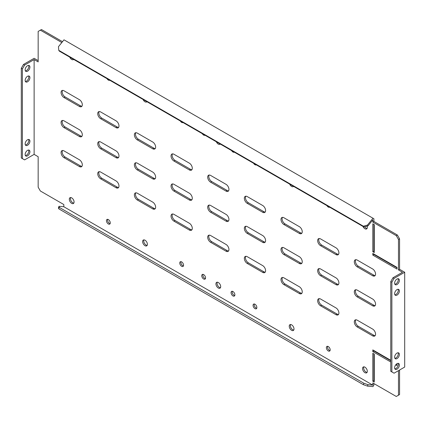 <?xml version="1.0" encoding="UTF-8"?>
<svg xmlns="http://www.w3.org/2000/svg" width="426" height="426" viewBox="0 0 426 426"><rect width="100%" height="100%" fill="white"/><g stroke="black" fill="none" stroke-linecap="round" stroke-linejoin="round"><path stroke-width="0.64" d="M205.002 135.234L205.002 135.234A2.694 1.555 60 0 1 203.655 135.101A2.694 1.555 60 0 1 202.302 133.679M183.01 122.539L183.01 122.539A2.694 1.555 60 0 1 181.662 122.406A2.694 1.555 60 0 1 180.31 120.979M109.7 80.216L109.7 80.216A2.694 1.555 60 0 1 108.353 80.083A2.694 1.555 60 0 1 107.006 78.656M231.627 150.607A2.694 1.555 -120 0 0 232.974 152.034A2.694 1.555 -120 0 0 234.327 152.167A2.694 1.555 -120 0 0 234.327 152.162M253.619 163.302A2.694 1.555 -120 0 0 254.966 164.729A2.694 1.555 -120 0 0 256.319 164.862L256.319 164.862M326.928 205.625A2.694 1.555 -120 0 0 328.276 207.052A2.694 1.555 -120 0 0 329.623 207.185A2.694 1.555 -120 0 0 329.628 207.185M364.619 226.781A3.371 1.944 -120 0 0 366.03 228.128A3.371 1.944 -120 0 0 367.074 228.453M362.963 226.435A3.371 1.944 -120 0 0 364.933 228.762A3.371 1.944 -120 0 0 366.616 228.932A3.371 1.944 -120 0 0 367.095 226.121M289.659 184.112A3.371 1.944 -120 0 0 291.624 186.439A3.371 1.944 -120 0 0 293.306 186.609A3.371 1.944 -120 0 0 293.589 186.38M216.349 141.783A3.371 1.944 -120 0 0 218.314 144.116A3.371 1.944 -120 0 0 219.997 144.286A3.371 1.944 -120 0 0 220.279 144.057M143.04 99.46A3.371 1.944 -120 0 0 145.005 101.793A3.371 1.944 -120 0 0 146.693 101.958A3.371 1.944 -120 0 0 146.97 101.729M69.731 57.137A3.371 1.944 -120 0 0 71.701 59.47A3.371 1.944 -120 0 0 73.384 59.635A3.371 1.944 -120 0 0 73.666 59.406M202.973 274.355A2.694 1.555 -120 0 0 204.752 278.37A2.694 1.555 -120 0 0 205.433 278.62M203.655 274.605A2.694 1.555 -120 0 0 202.307 274.472A2.694 1.555 -120 0 0 201.892 276.628A2.694 1.555 -120 0 0 203.655 279.003A2.694 1.555 -120 0 0 205.002 279.137A2.694 1.555 -120 0 0 205.412 276.98A2.694 1.555 -120 0 0 203.655 274.605M180.981 261.66A2.694 1.555 -120 0 0 182.759 265.675A2.694 1.555 -120 0 0 183.441 265.92M181.662 261.905A2.694 1.555 -120 0 0 180.315 261.772A2.694 1.555 -120 0 0 179.9 263.934A2.694 1.555 -120 0 0 181.662 266.309A2.694 1.555 -120 0 0 183.01 266.442A2.694 1.555 -120 0 0 183.42 264.28A2.694 1.555 -120 0 0 181.662 261.905M107.671 219.337A2.694 1.555 -120 0 0 109.45 223.352A2.694 1.555 -120 0 0 110.132 223.597M108.353 219.582A2.694 1.555 -120 0 0 107.006 219.449A2.694 1.555 -120 0 0 106.591 221.611A2.694 1.555 -120 0 0 108.353 223.985A2.694 1.555 -120 0 0 109.7 224.119A2.694 1.555 -120 0 0 110.116 221.957A2.694 1.555 -120 0 0 108.353 219.582M234.758 295.548A2.694 1.555 60 0 1 234.076 295.298A2.694 1.555 60 0 1 232.298 291.283M232.974 295.937A2.694 1.555 60 0 1 231.217 293.562A2.694 1.555 60 0 1 231.627 291.4A2.694 1.555 60 0 1 232.974 291.533A2.694 1.555 60 0 1 234.737 293.908A2.694 1.555 60 0 1 234.327 296.07A2.694 1.555 60 0 1 232.974 295.937M256.75 308.243A2.694 1.555 60 0 1 256.069 307.998A2.694 1.555 60 0 1 254.29 303.983M254.966 308.632A2.694 1.555 60 0 1 253.209 306.257A2.694 1.555 60 0 1 253.619 304.095A2.694 1.555 60 0 1 254.966 304.228A2.694 1.555 60 0 1 256.729 306.603A2.694 1.555 60 0 1 256.319 308.765A2.694 1.555 60 0 1 254.966 308.632M330.059 350.571A2.694 1.555 60 0 1 329.378 350.321A2.694 1.555 60 0 1 327.594 346.306M328.276 350.955A2.694 1.555 60 0 1 326.513 348.58A2.694 1.555 60 0 1 326.928 346.423A2.694 1.555 60 0 1 328.276 346.556A2.694 1.555 60 0 1 330.038 348.931A2.694 1.555 60 0 1 329.623 351.088A2.694 1.555 60 0 1 328.276 350.955M293.764 330.033A3.371 1.944 60 0 1 292.721 329.708A3.371 1.944 60 0 1 290.58 324.516M291.624 330.342A3.371 1.944 60 0 1 289.419 327.376A3.371 1.944 60 0 1 289.936 324.676A3.371 1.944 60 0 1 291.624 324.841A3.371 1.944 60 0 1 293.823 327.812A3.371 1.944 60 0 1 293.306 330.512A3.371 1.944 60 0 1 291.624 330.342M367.074 372.356A3.371 1.944 60 0 1 366.03 372.031A3.371 1.944 60 0 1 363.889 366.839M364.933 372.67A3.371 1.944 60 0 1 362.728 369.699A3.371 1.944 60 0 1 363.245 366.999A3.371 1.944 60 0 1 364.933 367.164A3.371 1.944 60 0 1 367.132 370.135A3.371 1.944 60 0 1 366.616 372.835A3.371 1.944 60 0 1 364.933 372.67M398.044 352.771A3.371 1.944 -60 0 1 398.283 353.836A3.371 1.944 -60 0 1 394.859 358.282M399.386 354.469A3.371 1.944 -60 0 1 397.916 357.861A3.371 1.944 -60 0 1 395.317 358.761A3.371 1.944 -60 0 1 394.62 357.217A3.371 1.944 -60 0 1 396.089 353.83A3.371 1.944 -60 0 1 398.688 352.925A3.371 1.944 -60 0 1 399.386 354.469M398.044 363.351A3.371 1.944 -60 0 1 398.283 364.416A3.371 1.944 -60 0 1 394.859 368.868M399.386 365.05A3.371 1.944 -60 0 1 397.916 368.442A3.371 1.944 -60 0 1 395.317 369.342A3.371 1.944 -60 0 1 394.62 367.798A3.371 1.944 -60 0 1 396.089 364.411A3.371 1.944 -60 0 1 398.688 363.506A3.371 1.944 -60 0 1 399.386 365.05M398.044 289.281A3.371 1.944 -60 0 1 398.283 290.346A3.371 1.944 -60 0 1 394.859 294.797M399.386 290.979A3.371 1.944 -60 0 1 397.916 294.371A3.371 1.944 -60 0 1 395.317 295.277A3.371 1.944 -60 0 1 394.62 293.732A3.371 1.944 -60 0 1 396.089 290.34A3.371 1.944 -60 0 1 398.688 289.44A3.371 1.944 -60 0 1 399.386 290.979M398.044 278.7A3.371 1.944 -60 0 1 398.283 279.765A3.371 1.944 -60 0 1 394.859 284.217M399.386 280.399A3.371 1.944 -60 0 1 397.916 283.791A3.371 1.944 -60 0 1 395.317 284.696A3.371 1.944 -60 0 1 394.62 283.152A3.371 1.944 -60 0 1 396.089 279.76A3.371 1.944 -60 0 1 398.688 278.86A3.371 1.944 -60 0 1 399.386 280.399M29.916 141.155A3.371 1.944 -60 0 1 28.441 144.547A3.371 1.944 -60 0 1 25.848 145.447A3.371 1.944 -60 0 1 25.15 143.908A3.371 1.944 -60 0 1 26.62 140.516A3.371 1.944 -60 0 1 29.218 139.611A3.371 1.944 -60 0 1 29.916 141.155M28.574 139.456A3.371 1.944 -60 0 1 28.814 140.521A3.371 1.944 -60 0 1 25.39 144.973M29.916 151.736A3.371 1.944 -60 0 1 28.441 155.128A3.371 1.944 -60 0 1 25.848 156.028A3.371 1.944 -60 0 1 25.15 154.489A3.371 1.944 -60 0 1 26.62 151.097A3.371 1.944 -60 0 1 29.218 150.197A3.371 1.944 -60 0 1 29.916 151.736M28.574 150.037A3.371 1.944 -60 0 1 28.814 151.102A3.371 1.944 -60 0 1 25.39 155.554M29.916 77.67A3.371 1.944 -60 0 1 28.441 81.057A3.371 1.944 -60 0 1 25.848 81.962A3.371 1.944 -60 0 1 25.15 80.418A3.371 1.944 -60 0 1 26.62 77.031A3.371 1.944 -60 0 1 29.218 76.126A3.371 1.944 -60 0 1 29.916 77.67M28.574 75.966A3.371 1.944 -60 0 1 28.814 77.031A3.371 1.944 -60 0 1 25.39 81.483M29.916 67.09A3.371 1.944 -60 0 1 28.441 70.476A3.371 1.944 -60 0 1 25.848 71.382A3.371 1.944 -60 0 1 25.15 69.837A3.371 1.944 -60 0 1 26.62 66.451A3.371 1.944 -60 0 1 29.218 65.545A3.371 1.944 -60 0 1 29.916 67.09M28.574 65.386A3.371 1.944 -60 0 1 28.814 66.451A3.371 1.944 -60 0 1 25.39 70.902M220.455 287.71A3.371 1.944 60 0 1 219.417 287.385A3.371 1.944 60 0 1 217.271 282.193M218.314 288.019A3.371 1.944 60 0 1 216.115 285.053A3.371 1.944 60 0 1 216.632 282.353A3.371 1.944 60 0 1 218.314 282.518A3.371 1.944 60 0 1 220.514 285.489A3.371 1.944 60 0 1 219.997 288.189A3.371 1.944 60 0 1 218.314 288.019M147.151 245.387A3.371 1.944 60 0 1 146.107 245.062A3.371 1.944 60 0 1 143.967 239.87M145.005 245.695A3.371 1.944 60 0 1 142.806 242.729A3.371 1.944 60 0 1 143.322 240.03A3.371 1.944 60 0 1 145.005 240.195A3.371 1.944 60 0 1 147.21 243.161A3.371 1.944 60 0 1 146.693 245.861A3.371 1.944 60 0 1 145.005 245.695M73.842 203.064A3.371 1.944 60 0 1 72.798 202.739A3.371 1.944 60 0 1 70.657 197.547M71.701 203.372A3.371 1.944 60 0 1 69.497 200.401A3.371 1.944 60 0 1 70.013 197.701A3.371 1.944 60 0 1 71.701 197.872A3.371 1.944 60 0 1 73.9 200.838A3.371 1.944 60 0 1 73.384 203.537A3.371 1.944 60 0 1 71.701 203.372M81.946 166.31A4.148 2.396 60 0 1 80.498 165.916L65.103 157.029A4.148 2.396 60 0 1 62.553 150.495M79.396 166.55L64.001 157.663A4.148 2.396 60 0 1 61.291 154.01A4.148 2.396 60 0 1 61.93 150.687A4.148 2.396 60 0 1 64.001 150.889L79.396 159.777A4.148 2.396 60 0 1 82.106 163.435A4.148 2.396 60 0 1 81.472 166.758A4.148 2.396 60 0 1 79.396 166.55L80.498 165.916M118.598 187.472A4.148 2.396 60 0 1 117.15 187.078L101.755 178.19A4.148 2.396 60 0 1 99.205 171.657M116.048 187.712L100.653 178.824A4.148 2.396 60 0 1 97.948 175.171A4.148 2.396 60 0 1 98.582 171.848A4.148 2.396 60 0 1 100.653 172.051L116.048 180.938A4.148 2.396 60 0 1 118.758 184.596A4.148 2.396 60 0 1 118.124 187.919A4.148 2.396 60 0 1 116.048 187.712L117.15 187.078M155.256 208.633A4.148 2.396 60 0 1 153.802 208.239L138.407 199.352A4.148 2.396 60 0 1 135.862 192.818M152.705 208.873L137.31 199.986A4.148 2.396 60 0 1 134.6 196.333A4.148 2.396 60 0 1 135.234 193.01A4.148 2.396 60 0 1 137.31 193.212L152.705 202.1A4.148 2.396 60 0 1 155.415 205.758A4.148 2.396 60 0 1 154.776 209.081A4.148 2.396 60 0 1 152.705 208.873L153.802 208.239M191.908 229.795A4.148 2.396 60 0 1 190.459 229.401L175.065 220.514A4.148 2.396 60 0 1 172.514 213.98M189.357 230.035L173.962 221.147A4.148 2.396 60 0 1 171.252 217.494A4.148 2.396 60 0 1 171.891 214.171A4.148 2.396 60 0 1 173.962 214.374L189.357 223.261A4.148 2.396 60 0 1 192.067 226.92A4.148 2.396 60 0 1 191.434 230.242A4.148 2.396 60 0 1 189.357 230.035L190.459 229.401M228.56 250.957A4.148 2.396 60 0 1 227.111 250.563L211.717 241.675A4.148 2.396 60 0 1 209.166 235.141M226.014 251.196L210.62 242.309A4.148 2.396 60 0 1 207.909 238.656A4.148 2.396 60 0 1 208.543 235.333A4.148 2.396 60 0 1 210.62 235.535L226.014 244.428A4.148 2.396 60 0 1 228.719 248.081A4.148 2.396 60 0 1 228.086 251.404A4.148 2.396 60 0 1 226.014 251.196L227.111 250.563M265.217 272.118A4.148 2.396 60 0 1 263.763 271.724L248.369 262.837A4.148 2.396 60 0 1 245.823 256.303M262.666 272.358L247.272 263.47A4.148 2.396 60 0 1 244.561 259.817A4.148 2.396 60 0 1 245.2 256.495A4.148 2.396 60 0 1 247.272 256.702L262.666 265.59A4.148 2.396 60 0 1 265.377 269.243A4.148 2.396 60 0 1 264.738 272.565A4.148 2.396 60 0 1 262.666 272.358L263.763 271.724M301.869 293.28A4.148 2.396 60 0 1 300.421 292.886L285.026 283.998A4.148 2.396 60 0 1 282.475 277.47M299.318 293.519L283.924 284.632A4.148 2.396 60 0 1 281.219 280.979A4.148 2.396 60 0 1 281.852 277.656A4.148 2.396 60 0 1 283.924 277.864L299.318 286.751A4.148 2.396 60 0 1 302.029 290.404A4.148 2.396 60 0 1 301.395 293.727A4.148 2.396 60 0 1 299.318 293.519L300.421 292.886M338.521 314.441A4.148 2.396 60 0 1 337.072 314.047L321.678 305.16A4.148 2.396 60 0 1 319.127 298.631M335.976 314.686L320.581 305.793A4.148 2.396 60 0 1 317.871 302.14A4.148 2.396 60 0 1 318.504 298.818A4.148 2.396 60 0 1 320.581 299.025L335.976 307.913A4.148 2.396 60 0 1 338.681 311.566A4.148 2.396 60 0 1 338.047 314.889A4.148 2.396 60 0 1 335.976 314.686L337.072 314.047M375.178 335.603A4.148 2.396 60 0 1 373.73 335.209L358.335 326.321A4.148 2.396 60 0 1 355.785 319.793M372.628 335.848L357.233 326.955A4.148 2.396 60 0 1 354.523 323.302A4.148 2.396 60 0 1 355.162 319.979A4.148 2.396 60 0 1 357.233 320.187L372.628 329.074A4.148 2.396 60 0 1 375.338 332.727A4.148 2.396 60 0 1 374.699 336.05A4.148 2.396 60 0 1 372.628 335.848L373.73 335.209M81.946 136.261A4.148 2.396 60 0 1 80.498 135.867L65.103 126.975A4.148 2.396 60 0 1 62.553 120.446M79.396 136.501L64.001 127.614A4.148 2.396 60 0 1 61.291 123.955A4.148 2.396 60 0 1 61.93 120.633A4.148 2.396 60 0 1 64.001 120.84L79.396 129.728A4.148 2.396 60 0 1 82.106 133.381A4.148 2.396 60 0 1 81.472 136.703A4.148 2.396 60 0 1 79.396 136.501L80.498 135.867M118.598 157.423A4.148 2.396 60 0 1 117.15 157.029L101.755 148.136A4.148 2.396 60 0 1 99.205 141.608M116.048 157.663L100.653 148.775A4.148 2.396 60 0 1 97.948 145.117A4.148 2.396 60 0 1 98.582 141.794A4.148 2.396 60 0 1 100.653 142.002L116.048 150.889A4.148 2.396 60 0 1 118.758 154.542A4.148 2.396 60 0 1 118.124 157.865A4.148 2.396 60 0 1 116.048 157.663L117.15 157.029M155.256 178.585A4.148 2.396 60 0 1 153.802 178.19L138.407 169.303A4.148 2.396 60 0 1 135.862 162.769M152.705 178.824L137.31 169.937A4.148 2.396 60 0 1 134.6 166.284A4.148 2.396 60 0 1 135.234 162.956A4.148 2.396 60 0 1 137.31 163.163L152.705 172.051A4.148 2.396 60 0 1 155.415 175.704A4.148 2.396 60 0 1 154.776 179.026A4.148 2.396 60 0 1 152.705 178.824L153.802 178.19M191.908 199.746A4.148 2.396 60 0 1 190.459 199.352L175.065 190.465A4.148 2.396 60 0 1 172.514 183.931M189.357 199.986L173.962 191.098A4.148 2.396 60 0 1 171.252 187.445A4.148 2.396 60 0 1 171.891 184.123A4.148 2.396 60 0 1 173.962 184.325L189.357 193.212A4.148 2.396 60 0 1 192.067 196.865A4.148 2.396 60 0 1 191.434 200.193A4.148 2.396 60 0 1 189.357 199.986L190.459 199.352M228.56 220.908A4.148 2.396 60 0 1 227.111 220.514L211.717 211.626A4.148 2.396 60 0 1 209.166 205.092M226.014 221.147L210.62 212.26A4.148 2.396 60 0 1 207.909 208.607A4.148 2.396 60 0 1 208.543 205.284A4.148 2.396 60 0 1 210.62 205.486L226.014 214.374A4.148 2.396 60 0 1 228.719 218.032A4.148 2.396 60 0 1 228.086 221.355A4.148 2.396 60 0 1 226.014 221.147L227.111 220.514M265.217 242.069A4.148 2.396 60 0 1 263.763 241.675L248.369 232.788A4.148 2.396 60 0 1 245.823 226.254M262.666 242.309L247.272 233.421A4.148 2.396 60 0 1 244.561 229.768A4.148 2.396 60 0 1 245.2 226.446A4.148 2.396 60 0 1 247.272 226.648L262.666 235.535A4.148 2.396 60 0 1 265.377 239.194A4.148 2.396 60 0 1 264.738 242.516A4.148 2.396 60 0 1 262.666 242.309L263.763 241.675M301.869 263.231A4.148 2.396 60 0 1 300.421 262.837L285.026 253.949A4.148 2.396 60 0 1 282.475 247.415M299.318 263.47L283.924 254.583A4.148 2.396 60 0 1 281.219 250.93A4.148 2.396 60 0 1 281.852 247.607A4.148 2.396 60 0 1 283.924 247.81L299.318 256.697A4.148 2.396 60 0 1 302.029 260.355A4.148 2.396 60 0 1 301.395 263.678A4.148 2.396 60 0 1 299.318 263.47L300.421 262.837M338.521 284.392A4.148 2.396 60 0 1 337.072 283.998L321.678 275.111A4.148 2.396 60 0 1 319.127 268.577M335.976 284.632L320.581 275.744A4.148 2.396 60 0 1 317.871 272.092A4.148 2.396 60 0 1 318.504 268.769A4.148 2.396 60 0 1 320.581 268.971L335.976 277.864A4.148 2.396 60 0 1 338.681 281.517A4.148 2.396 60 0 1 338.047 284.84A4.148 2.396 60 0 1 335.976 284.632L337.072 283.998M375.178 305.554A4.148 2.396 60 0 1 373.73 305.16L358.335 296.272A4.148 2.396 60 0 1 355.785 289.739M372.628 305.793L357.233 296.906A4.148 2.396 60 0 1 354.523 293.253A4.148 2.396 60 0 1 355.162 289.93A4.148 2.396 60 0 1 357.233 290.133L372.628 299.025A4.148 2.396 60 0 1 375.338 302.678A4.148 2.396 60 0 1 374.699 306.001A4.148 2.396 60 0 1 372.628 305.793L373.73 305.16M81.946 106.207A4.148 2.396 60 0 1 80.498 105.813L65.103 96.926A4.148 2.396 60 0 1 62.553 90.397M79.396 106.447L64.001 97.559A4.148 2.396 60 0 1 61.291 93.906A4.148 2.396 60 0 1 61.93 90.584A4.148 2.396 60 0 1 64.001 90.791L79.396 99.679A4.148 2.396 60 0 1 82.106 103.332A4.148 2.396 60 0 1 81.472 106.654A4.148 2.396 60 0 1 79.396 106.447L80.498 105.813M118.598 127.369A4.148 2.396 60 0 1 117.15 126.975L101.755 118.087A4.148 2.396 60 0 1 99.205 111.559M116.048 127.614L100.653 118.721A4.148 2.396 60 0 1 97.948 115.068A4.148 2.396 60 0 1 98.582 111.745A4.148 2.396 60 0 1 100.653 111.953L116.048 120.84A4.148 2.396 60 0 1 118.758 124.493A4.148 2.396 60 0 1 118.124 127.816A4.148 2.396 60 0 1 116.048 127.614L117.15 126.975M155.256 148.53A4.148 2.396 60 0 1 153.802 148.136L138.407 139.249A4.148 2.396 60 0 1 135.862 132.72M152.705 148.775L137.31 139.888A4.148 2.396 60 0 1 134.6 136.229A4.148 2.396 60 0 1 135.234 132.907A4.148 2.396 60 0 1 137.31 133.114L152.705 142.002A4.148 2.396 60 0 1 155.415 145.655A4.148 2.396 60 0 1 154.776 148.978A4.148 2.396 60 0 1 152.705 148.775L153.802 148.136M191.908 169.697A4.148 2.396 60 0 1 190.459 169.298L175.065 160.41A4.148 2.396 60 0 1 172.514 153.882M189.357 169.937L173.962 161.049A4.148 2.396 60 0 1 171.252 157.391A4.148 2.396 60 0 1 171.891 154.068A4.148 2.396 60 0 1 173.962 154.276L189.357 163.163A4.148 2.396 60 0 1 192.067 166.816A4.148 2.396 60 0 1 191.434 170.139A4.148 2.396 60 0 1 189.357 169.937L190.459 169.298M228.56 190.859A4.148 2.396 60 0 1 227.111 190.465L211.717 181.572A4.148 2.396 60 0 1 209.166 175.043M226.014 191.098L210.62 182.211A4.148 2.396 60 0 1 207.909 178.553A4.148 2.396 60 0 1 208.543 175.23A4.148 2.396 60 0 1 210.62 175.437L226.014 184.325A4.148 2.396 60 0 1 228.719 187.978A4.148 2.396 60 0 1 228.086 191.301A4.148 2.396 60 0 1 226.014 191.098L227.111 190.465M265.217 212.02A4.148 2.396 60 0 1 263.763 211.626L248.369 202.739A4.148 2.396 60 0 1 245.823 196.205M262.666 212.26L247.272 203.372A4.148 2.396 60 0 1 244.561 199.714A4.148 2.396 60 0 1 245.2 196.391A4.148 2.396 60 0 1 247.272 196.599L262.666 205.486A4.148 2.396 60 0 1 265.377 209.139A4.148 2.396 60 0 1 264.738 212.462A4.148 2.396 60 0 1 262.666 212.26L263.763 211.626M301.869 233.182A4.148 2.396 60 0 1 300.421 232.788L285.026 223.9A4.148 2.396 60 0 1 282.475 217.366M299.318 233.421L283.924 224.534A4.148 2.396 60 0 1 281.219 220.881A4.148 2.396 60 0 1 281.852 217.558A4.148 2.396 60 0 1 283.924 217.761L299.318 226.648A4.148 2.396 60 0 1 302.029 230.301A4.148 2.396 60 0 1 301.395 233.624A4.148 2.396 60 0 1 299.318 233.421L300.421 232.788M392.969 277.757L394.071 278.391L391.872 282.198L391.872 371.925L390.77 371.291L390.77 281.565L392.969 277.757L402.501 272.251L398.47 269.924L399.567 269.291L399.567 238.816L398.47 239.449L396.271 235.642L372.809 222.1L373.911 221.461L373.911 218.756L63.991 39.826L58.463 46.7L58.761 50.337L59.31 51.12L363.905 226.973L363.351 226.195L58.761 50.337M398.47 269.924L398.47 239.449M62.505 41.673L41.46 29.527L38.159 31.428L38.159 61.903L34.128 59.576L34.128 154.382L38.159 156.709L38.159 187.184L40.358 190.992L63.82 204.539L63.82 206.738L372.809 385.131L372.809 382.931L396.271 396.473L398.47 395.206L398.47 370.657M61.807 42.541L40.358 30.161M396.271 235.642L397.367 235.008L373.911 221.461M398.47 395.206L399.567 394.572L399.567 370.024M374.278 251.303L373.911 251.09L373.911 224.427M374.278 380.817L373.911 380.604L373.911 353.937M397 364.31L396.505 364.022M390.77 360.71L373.911 350.976L373.911 350.555M397 267.81L373.911 254.476L373.911 254.056M338.521 254.343A4.148 2.396 60 0 1 337.072 253.949L321.678 245.062A4.148 2.396 60 0 1 319.127 238.528M375.178 275.505A4.148 2.396 60 0 1 373.73 275.111L358.335 266.223A4.148 2.396 60 0 1 355.785 259.69M373.911 383.565L373.911 385.003L372.979 386.611L367.457 386.121L363.351 384.678L58.761 208.825L58.463 207.723L59.017 206.306L63.82 206.738M38.159 60.636L34.128 58.303L23.499 64.443L24.602 65.077L34.128 59.576M397.367 235.008L399.567 238.816M391.872 371.925L394.071 373.197L404.7 367.058L404.7 272.251L399.567 269.291M374.278 252.57L372.809 251.723L372.809 223.794L374.278 224.64L374.278 252.57M374.278 354.15L374.278 382.085L372.809 381.238L372.809 353.303L374.278 354.15M396.824 363.783L397 365.577L395.727 364.842M390.77 361.983L372.809 351.61L372.809 349.916L390.77 360.289M397 269.078L372.809 255.11L372.809 253.417L397 267.384L397 269.078M335.976 247.81A4.148 2.396 60 0 1 338.681 251.468A4.148 2.396 60 0 1 338.047 254.791A4.148 2.396 60 0 1 335.976 254.583L320.581 245.695A4.148 2.396 60 0 1 317.871 242.043A4.148 2.396 60 0 1 318.504 238.72A4.148 2.396 60 0 1 320.581 238.922L335.976 247.81M372.628 268.971A4.148 2.396 60 0 1 375.338 272.629A4.148 2.396 60 0 1 374.699 275.952A4.148 2.396 60 0 1 372.628 275.744L357.233 266.857A4.148 2.396 60 0 1 354.523 263.204A4.148 2.396 60 0 1 355.162 259.881A4.148 2.396 60 0 1 357.233 260.084L372.628 268.971M372.809 222.1L372.809 219.901L368.005 225.876L363.905 226.973M363.351 384.678L363.905 383.262L368.005 384.699L372.809 385.131M368.005 384.699L367.457 386.121M363.905 383.262L59.31 207.409L58.761 208.825M59.017 206.306L59.31 207.409M363.351 226.195L367.457 225.093L372.979 218.224M367.457 225.093L368.005 225.876M24.602 65.077L22.402 68.884L21.3 68.251L21.3 157.982L24.602 159.883L34.128 154.382M21.3 68.251L23.499 64.443M22.402 158.616L22.402 68.884M394.071 278.391L404.7 272.251M391.872 282.198L390.77 281.565M372.809 255.11L373.911 254.476M372.809 351.61L373.911 350.976M372.809 381.238L373.911 380.604M372.809 251.723L373.911 251.09M64.001 157.663L65.103 157.029M100.653 178.824L101.755 178.19M137.31 199.986L138.407 199.352M173.962 221.147L175.065 220.514M210.62 242.309L211.717 241.675M247.272 263.47L248.369 262.837M283.924 284.632L285.026 283.998M320.581 305.793L321.678 305.16M357.233 326.955L358.335 326.321M64.001 127.614L65.103 126.975M100.653 148.775L101.755 148.136M137.31 169.937L138.407 169.303M173.962 191.098L175.065 190.465M210.62 212.26L211.717 211.626M247.272 233.421L248.369 232.788M283.924 254.583L285.026 253.949M320.581 275.744L321.678 275.111M357.233 296.906L358.335 296.272M64.001 97.559L65.103 96.926M100.653 118.721L101.755 118.087M137.31 139.888L138.407 139.249M173.962 161.049L175.065 160.41M210.62 182.211L211.717 181.572M247.272 203.372L248.369 202.739M283.924 224.534L285.026 223.9M372.628 275.744L373.73 275.111M357.233 266.857L358.335 266.223M335.976 254.583L337.072 253.949M320.581 245.695L321.678 245.062"/></g></svg>
